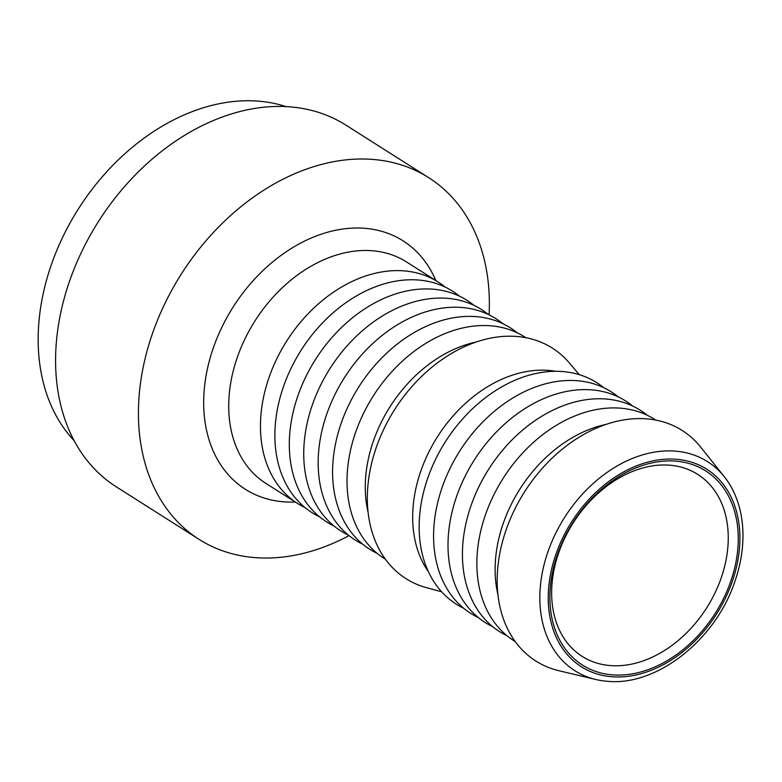 <?xml version="1.0" encoding="UTF-8"?>
<svg xmlns="http://www.w3.org/2000/svg" width="782" height="782" viewBox="0 0 782 782"><rect width="100%" height="100%" fill="white"/><g stroke="black" fill="none" stroke-linecap="round" stroke-linejoin="round"><path stroke-width="1.17" d="M637.917 662.569A107.799 79.109 -57.6 0 1 582.199 656.401A107.799 79.109 -57.6 0 1 557.556 556.266A107.799 79.109 -57.6 0 1 641.983 468.193A107.799 79.109 -57.6 0 1 697.7 474.351A107.799 79.109 -57.6 0 1 722.343 574.487A107.799 79.109 -57.6 0 1 637.917 662.569M646.245 464.332A114.983 84.388 122.4 0 0 561.437 643.136A114.983 84.388 122.4 0 0 724.533 596.519A114.983 84.388 122.4 0 0 646.245 464.332M362.828 544.272A131.161 96.254 -57.6 0 1 323.738 423.717A131.161 96.254 -57.6 0 1 428.077 311.148A131.161 96.254 -57.6 0 1 502.797 323.65M348.401 535.123A131.161 96.254 -57.6 0 1 309.31 414.568A131.161 96.254 -57.6 0 1 413.649 301.989A131.161 96.254 -57.6 0 1 488.369 314.501M333.973 525.963A131.161 96.254 -57.6 0 1 294.882 405.408A131.161 96.254 -57.6 0 1 399.221 292.839A131.161 96.254 -57.6 0 1 473.941 305.342M319.545 516.814A131.161 96.254 -57.6 0 1 280.455 396.259A131.161 96.254 -57.6 0 1 384.793 283.68A131.161 96.254 -57.6 0 1 459.513 296.192M305.117 507.665A131.161 96.254 -57.6 0 1 297.619 503.52A131.161 96.254 -57.6 0 1 267.639 381.694A131.161 96.254 -57.6 0 1 370.365 274.531A131.161 96.254 -57.6 0 1 438.145 282.028A131.161 96.254 -57.6 0 1 445.085 287.033M349.026 535.621A214.209 157.202 -57.6 0 1 309.858 551.642A214.209 157.202 -57.6 0 1 199.146 539.404A214.209 157.202 -57.6 0 1 150.173 340.424A214.209 157.202 -57.6 0 1 317.942 165.403A214.209 157.202 -57.6 0 1 428.653 177.641A214.209 157.202 -57.6 0 1 489.092 314.843M199.146 539.404L116.303 486.844A214.209 157.202 -57.6 0 1 67.33 287.864A214.209 157.202 -57.6 0 1 235.099 112.843A214.209 157.202 -57.6 0 1 345.81 125.081L428.653 177.641M74.143 440.677A201.228 147.671 -57.6 0 1 55.317 254.033A201.228 147.671 -57.6 0 1 206.8 106.753A201.228 147.671 -57.6 0 1 286.085 106.616M643.596 454.586A123.81 90.859 -57.6 0 1 724.357 476.766A123.81 90.859 -57.6 0 1 730.759 486.199C738.237 499.385 742.284 514.458 742.9 531.418C743.418 547.85 740.74 564.545 734.865 581.505C715.598 639.842 656.802 686.528 607.008 681.269A123.81 90.859 -57.6 0 1 595.737 679.49A123.81 90.859 -57.6 0 1 539.863 595.19A123.81 90.859 -57.6 0 1 643.596 454.586M595.737 679.49L558.837 670.702A136.547 100.204 -57.6 0 1 500.5 549.942A136.547 100.204 -57.6 0 1 611.612 422.661A136.547 100.204 -57.6 0 1 700.682 447.128L724.357 476.766M497.958 594.721A123.967 90.976 -57.6 0 1 599.012 426.151A123.967 90.976 -57.6 0 1 606.001 424.421M515.211 641.553A131.161 96.254 -57.6 0 1 483.784 519.864A131.161 96.254 -57.6 0 1 586.774 411.831A131.161 96.254 -57.6 0 1 655.717 420.071M507.098 635.805A131.161 96.254 -57.6 0 1 468.007 515.25A131.161 96.254 -57.6 0 1 572.346 402.681A131.161 96.254 -57.6 0 1 647.076 415.183M492.67 626.656A131.161 96.254 -57.6 0 1 453.58 506.101A131.161 96.254 -57.6 0 1 557.918 393.522A131.161 96.254 -57.6 0 1 632.648 406.034M478.242 617.497A131.161 96.254 -57.6 0 1 439.152 496.941A131.161 96.254 -57.6 0 1 543.49 384.373A131.161 96.254 -57.6 0 1 618.22 396.875M463.824 608.347A131.161 96.254 -57.6 0 1 424.724 487.792A131.161 96.254 -57.6 0 1 529.072 375.213A131.161 96.254 -57.6 0 1 603.792 387.725M428.38 571.652A123.967 90.976 -57.6 0 1 425.848 458.389A123.967 90.976 -57.6 0 1 516.57 373.855A123.967 90.976 -57.6 0 1 555.494 371.294M441.586 591.759L426.689 587.732A136.547 100.204 -57.6 0 1 370.971 466.092A136.547 100.204 -57.6 0 1 481.761 340.278A136.547 100.204 -57.6 0 1 569.325 362.916L579.315 374.676M368.107 512.337A123.967 90.976 -57.6 0 1 469.161 343.777A123.967 90.976 -57.6 0 1 476.15 342.037M385.36 559.169A131.161 96.254 -57.6 0 1 353.933 437.48A131.161 96.254 -57.6 0 1 456.932 329.447A131.161 96.254 -57.6 0 1 525.875 337.697M377.256 553.431A131.161 96.254 -57.6 0 1 338.166 432.876A131.161 96.254 -57.6 0 1 442.504 320.297A131.161 96.254 -57.6 0 1 517.225 332.809M646.284 462.524A116.997 85.854 -57.6 0 1 739.88 540.606A116.997 85.854 -57.6 0 1 641.866 673.468A116.997 85.854 -57.6 0 1 548.26 595.385A116.997 85.854 -57.6 0 1 646.284 462.524M297.619 503.52L265.89 483.393A131.161 96.254 -57.6 0 1 228.745 403.346A131.161 96.254 -57.6 0 1 338.626 254.394A131.161 96.254 -57.6 0 1 406.415 261.892L438.145 282.028M295.273 502.024A147.133 107.975 -57.6 0 1 203.711 399.504A147.133 107.975 -57.6 0 1 326.984 232.41A147.133 107.975 -57.6 0 1 435.799 280.533"/></g></svg>
